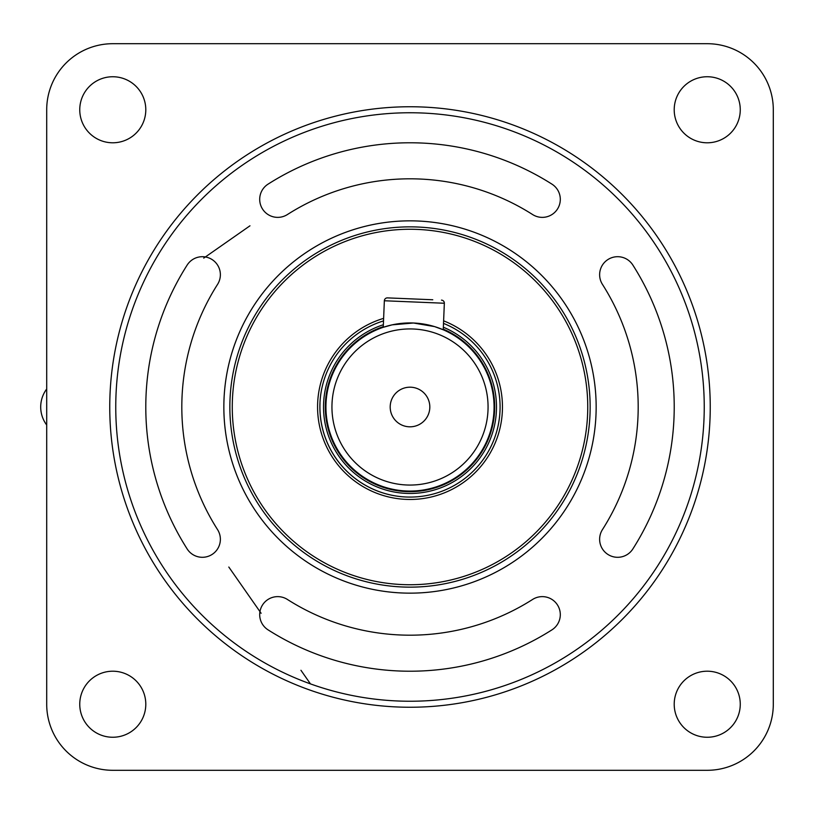 <?xml version="1.0" encoding="UTF-8"?>
<svg xmlns="http://www.w3.org/2000/svg" width="814" height="814" viewBox="0 0 814 814"><rect width="100%" height="100%" fill="white"/><g stroke="black" fill="none" stroke-linecap="round" stroke-linejoin="round"><path stroke-width="1.22" d="M773.3 704.242L773.3 109.758A66.056 66.056 0 0 0 707.244 43.702L112.759 43.702A66.056 66.056 0 0 0 46.703 109.758L46.703 704.242A66.056 66.056 0 0 0 112.759 770.298L707.244 770.298A66.056 66.056 0 0 0 773.3 704.242M145.798 109.768A33.028 33.028 0 0 0 96.266 81.166A33.028 33.028 0 0 0 96.266 138.37A33.028 33.028 0 0 0 145.798 109.768M145.798 704.232A33.028 33.028 0 0 0 96.266 675.63A33.028 33.028 0 0 0 96.266 732.834A33.028 33.028 0 0 0 145.798 704.232M740.262 704.232A33.028 33.028 0 0 0 690.72 675.63A33.028 33.028 0 0 0 690.72 732.834A33.028 33.028 0 0 0 740.262 704.232M740.262 109.768A33.028 33.028 0 0 0 690.72 81.166A33.028 33.028 0 0 0 690.72 138.37A33.028 33.028 0 0 0 740.262 109.768M710.246 407A300.244 300.244 0 0 1 259.88 667.022A300.244 300.244 0 0 1 259.88 146.978A300.244 300.244 0 0 1 710.246 407M596.153 407A186.152 186.152 0 0 1 316.931 568.213A186.152 186.152 0 0 1 316.931 245.787A186.152 186.152 0 0 1 596.153 407M704.242 407A294.241 294.241 0 0 0 262.881 152.177A294.241 294.241 0 0 0 262.881 661.823A294.241 294.241 0 0 0 704.242 407M532.61 214.55A18.01 18.01 0 0 0 557.478 209.035A18.01 18.01 0 0 0 551.963 184.157A264.214 264.214 0 0 0 268.04 184.157A18.01 18.01 0 0 0 262.525 209.035A18.01 18.01 0 0 0 287.393 214.55A228.185 228.185 0 0 1 532.61 214.55M217.552 284.391A18.01 18.01 0 0 0 212.037 259.524A18.01 18.01 0 0 0 187.169 265.038A264.214 264.214 0 0 0 187.169 548.962A18.01 18.01 0 0 0 212.037 554.476A18.01 18.01 0 0 0 217.552 529.609A228.185 228.185 0 0 1 217.552 284.391M287.393 599.45A18.01 18.01 0 0 0 262.525 604.965A18.01 18.01 0 0 0 268.04 629.843A264.214 264.214 0 0 0 551.963 629.843A18.01 18.01 0 0 0 557.478 604.965A18.01 18.01 0 0 0 532.61 599.45A228.185 228.185 0 0 1 287.393 599.45M602.452 529.609A18.01 18.01 0 0 0 607.966 554.476A18.01 18.01 0 0 0 632.844 548.962A264.214 264.214 0 0 0 632.844 265.038A18.01 18.01 0 0 0 607.966 259.524A18.01 18.01 0 0 0 602.452 284.391A228.185 228.185 0 0 1 602.452 529.609M410.002 593.152A186.152 186.152 0 0 1 248.789 313.919A186.152 186.152 0 0 1 571.214 313.919A186.152 186.152 0 0 1 410.002 593.152M590.15 407A180.148 180.148 0 0 1 319.933 563.013A180.148 180.148 0 0 1 319.933 250.987A180.148 180.148 0 0 1 590.15 407A180.148 180.148 0 0 1 319.933 563.013A180.148 180.148 0 0 1 319.933 250.987A180.148 180.148 0 0 1 590.15 407M500.081 407A90.069 90.069 0 0 0 443.508 323.392A90.069 90.069 0 0 1 418.945 496.632A90.069 90.069 0 0 1 383.516 320.909A90.069 90.069 0 0 0 418.945 496.632A90.069 90.069 0 0 0 500.081 407M326.007 403.52A84.066 84.066 0 0 1 413.481 323.005A84.066 84.066 0 0 1 493.996 410.48A84.066 84.066 0 0 1 406.532 490.995A84.066 84.066 0 0 1 326.007 403.52M384.35 300.763L383.252 327.299L392.144 324.847L413.441 323.005L434.574 326.597L443.243 329.782L444.342 303.246L384.35 300.763A3.002 3.002 0 0 1 387.474 297.883L432.773 299.766M500 410.724A90.069 90.069 0 0 1 406.278 496.998A90.069 90.069 0 0 1 320.004 403.276M383.353 324.735A86.467 86.467 0 0 0 396.265 492.368A86.467 86.467 0 0 0 443.355 327.218M383.272 326.658A84.666 84.666 0 0 0 416.727 491.402A84.666 84.666 0 0 0 443.274 329.141M332.01 403.775A78.063 78.063 0 0 0 446.204 476.159A78.063 78.063 0 0 0 451.801 341.066A78.063 78.063 0 0 0 332.01 403.775M429.802 407.824A19.821 19.821 0 0 0 400.814 389.448A19.821 19.821 0 0 0 399.389 423.738A19.821 19.821 0 0 0 429.802 407.824M387.474 297.883L414.468 299.003M441.473 300.122A3.002 3.002 0 0 1 444.342 303.246A3.002 3.002 0 0 0 441.473 300.122A3.002 3.002 0 0 1 444.342 303.246M587.749 407A177.747 177.747 0 0 0 321.133 253.073A177.747 177.747 0 0 0 321.133 560.927A177.747 177.747 0 0 0 587.749 407M443.62 320.848A92.481 92.481 0 0 1 418.905 499.043A92.481 92.481 0 0 1 383.618 318.366M203.724 258.119L249.969 225.804M310.46 683.892L300.946 670.278M261.121 613.278L228.805 567.032M46.703 388.99A30.026 30.026 0 0 0 46.703 425.01"/></g></svg>
